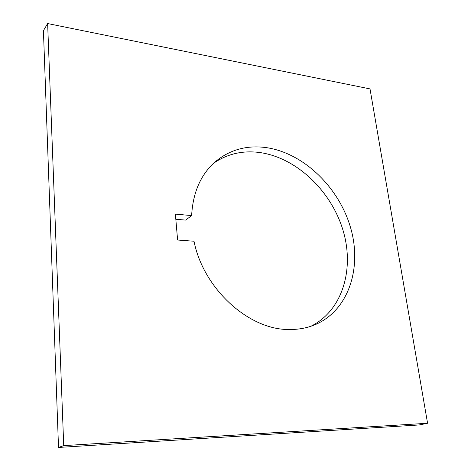 <?xml version="1.0" encoding="UTF-8"?>
<svg xmlns="http://www.w3.org/2000/svg" width="471" height="471" viewBox="0 0 471 471"><rect width="100%" height="100%" fill="white"/><g stroke="black" fill="none" stroke-linecap="round" stroke-linejoin="round"><path stroke-width="0.71" d="M213.428 163.366C227.252 153.799 242.836 150.208 260.175 152.586C296.447 157.844 330.719 190.478 342.747 229.424C354.875 268.287 342.859 310.495 310.884 326.268M266.562 147.653C303.477 153.152 338.349 186.834 350.283 226.675C362.34 266.427 349.447 309.217 316.324 324.16C308.093 327.81 299.12 329.594 289.424 329.506C249.236 330.253 203.395 288.982 194.011 241.229L177.608 240.022L175.377 214.105L191.638 215.588C192.827 193.446 200.128 176.001 213.557 163.249C228.494 150.013 246.162 144.815 266.562 147.653M175.818 219.245L185.627 220.104L191.638 215.588M47.63 23.55L43.426 30.668L58.516 447.45L419.178 424.954L427.574 423.264L370.012 88.901L47.63 23.55L63.726 445.619L427.574 423.264M63.726 445.619L58.516 447.45M316.324 324.16L312.85 325.573"/></g></svg>
